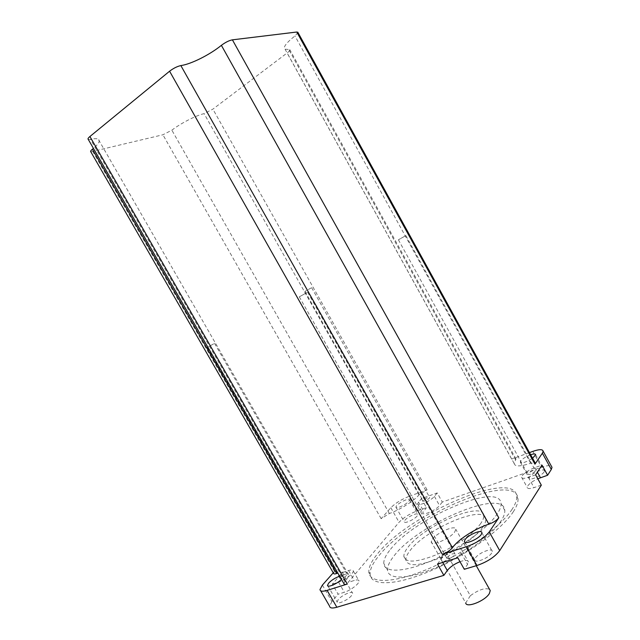 <?xml version="1.0" encoding="UTF-8"?>
<svg xmlns="http://www.w3.org/2000/svg" width="640" height="640" viewBox="0 0 640 640"><rect width="100%" height="100%" fill="white"/><g stroke="black" fill="none" stroke-linecap="round" stroke-linejoin="round"><path stroke-width="0.48" stroke-dasharray="3.2 2.4" d="M445.704 552.112L440.808 558.864L441.888 555.896L445.704 552.112L470.32 595.744C478.536 589.736 484.952 587.6 489.544 589.328M432.424 539.152C437.168 532.416 456.016 524.448 455.824 529.32L454.776 531.856C450.224 538.624 430.88 546.792 431.256 541.84L432.424 539.152M423.4 500.28L423.072 500.944C424.464 501.44 426.56 500.512 429.368 498.152L429.688 497.496C428.304 497 426.208 497.928 423.4 500.28M311.08 287.976L304.976 291.4L311.08 287.976M535.24 471.176C532.16 473.888 529.704 474.912 527.88 474.232L528.088 473.68C531.16 470.976 533.616 469.968 535.44 470.64L535.24 471.176M405.464 235.84L398.392 239.792L405.464 235.84M447.192 557.32L446.824 558.232C448.64 559.24 451.288 558.152 454.776 554.968L455.128 554.08C453.312 553.072 450.672 554.152 447.192 557.32M306.936 292.584L299.304 296.848L306.936 292.584M340.504 577.288L339.976 578.304C341.336 579.016 343.584 578.016 346.712 575.304L347.232 574.304C345.88 573.592 343.632 574.592 340.504 577.288M213.68 343.84L207.128 347.504L213.68 343.84M541.312 485.152L534.04 487.616C529.824 488.952 527.544 488.88 527.216 487.4L527.768 485.864C529.616 483.384 532.96 481.016 537.784 478.768M535.616 474.824L528.368 477.344C524.16 478.712 521.904 478.68 521.6 477.248L522.168 475.752C524.736 472.624 528.976 469.912 534.88 467.616L542.024 465.104M482.84 527.016C476.072 536.944 456.544 550.84 438.208 558.568C418.424 566.24 407.648 566.712 405.88 559.968C405.736 557.44 407.136 554.296 410.08 550.552C426.048 528.728 485.624 503.504 485.776 519.312C485.928 521.376 484.952 523.944 482.84 527.016M480.8 523.36C473.984 533.224 454.432 547.096 436.104 554.848C416.336 562.568 405.592 563.096 403.864 556.432C403.744 553.928 405.16 550.808 408.112 547.088C424.16 525.392 483.712 500.072 483.768 515.712C483.904 517.76 482.912 520.304 480.8 523.36M394.192 555.688C418.168 523.896 503.88 487.464 504.8 510.448C505.016 513.336 503.72 516.912 500.904 521.176C491.464 535.624 462.544 556.448 435.224 567.968C407.864 579.592 388.032 579.76 387.568 570.088C387.376 566.208 389.584 561.408 394.192 555.688M390.544 549.272C414.736 517.824 500.368 481.128 501.024 503.664C501.208 506.488 499.872 510.008 497.024 514.224C487.48 528.496 458.488 549.24 431.2 560.856C403.864 572.56 384.136 572.944 383.784 563.464C383.64 559.664 385.888 554.928 390.544 549.272M513.416 511.6C501.952 529.544 465.144 556.192 430.272 571.016C395.336 585.96 370.528 586.144 370.104 574.168C369.912 569.16 372.896 562.96 379.056 555.568C409.992 516 516.344 470.376 518.008 498.808C518.248 502.24 516.72 506.504 513.416 511.6M512.112 509.256C500.6 527.128 463.768 553.744 428.904 568.6C393.984 583.576 369.216 583.856 368.84 571.96C368.664 566.984 371.672 560.816 377.84 553.448C408.872 514.024 515.192 468.288 516.744 496.528C516.976 499.944 515.432 504.184 512.112 509.256M417.152 515.992C414.4 519.584 403.976 524.192 404.184 521.736L404.936 520.232C407.736 516.64 418.008 512.104 417.856 514.536L417.152 515.992M396.672 505.64L395.896 507.096C395.616 509.44 406.024 504.76 408.832 501.264L409.568 499.856C409.784 497.536 399.536 502.144 396.672 505.64M544.12 471.928C541.904 475.808 528.888 481.16 529.128 478.128L529.544 476.984C531.84 473.12 544.648 467.832 544.496 470.848L544.12 471.928M530.648 454.736C526.056 456.512 522.744 458.6 520.712 460.992L520.272 462.088C521.936 463.6 526.032 462.32 532.576 458.24M491.664 553.056C488.712 558.136 474.496 563.784 474.736 559.816L475.392 557.992C478.448 552.936 492.4 547.376 492.272 551.312L491.664 553.056M351.544 595.576C348.04 600.12 336.912 604.992 337.112 601.92L338.256 599.608C341.832 595.088 352.768 590.296 352.624 593.336L351.544 595.576M339.648 576.216C341.8 575.608 342.936 575.768 343.056 576.688L341.456 579.368M90.84 151.864L162.912 134.776L171.864 130.184C180.72 123.296 196.424 115.256 204.104 113.648L212.888 109.136L287.096 52.992C289.416 51.184 290.288 50.032 289.712 49.528L285.072 49.216C282.824 47.376 286.12 42.952 294.968 35.944L297.992 32.544M529.472 452.608L511.672 459.072C514.36 458.144 515.8 458.12 515.992 458.984L514.16 463.464C514.808 466.752 520.288 466.68 530.616 463.232L535.048 462.728M437.2 492.936L434.384 496.36C430.952 500.88 417.224 506.952 417.56 503.832L421.352 498.616L437.2 492.936L442.32 502.056L541.544 467.256C546.48 465.568 549.776 465.24 551.416 466.256M421.352 498.616L426.424 507.632L416.992 510.944C409.448 513.88 403.48 517.648 399.072 522.264L348.104 582.408L354.272 580.472C357.248 579.584 358.832 579.768 359.048 581.024C359.552 583.56 350.512 590.52 344.36 592.272L338.12 594.192L332.32 584.136L342.424 572.528L348.104 582.408M408.816 496.464C401.296 499.464 395.312 503.224 390.84 507.736L381.152 518.688L389.368 513.52C399.664 509.96 414.072 500.888 418.992 494.904L427.064 489.832L408.816 496.464L416.992 510.944M322.392 585.08L331.896 601.536L338.12 594.192M333.504 573.24L334.504 571.392L333.256 572.808M331.896 601.536L329.584 606.168M88.28 139.424L90.472 139.376C94.264 138.536 96.856 138.472 98.256 139.184C100.456 140.648 98.848 143.72 93.432 148.384M442.32 502.056L439.544 505.536C436.16 510.136 422.416 516.152 422.696 512.936L426.424 507.632M460 561.688C465.128 559.856 467.952 559.96 468.456 562L467.576 564.392L464.28 569.288M437.464 564.048L440.928 559.264C445.136 552.928 462.312 545.888 462.072 550.656L461.16 552.992L457.808 557.792M342.424 572.528L348.568 570.544C351.528 569.632 353.104 569.784 353.288 570.992C353.744 573.448 344.672 580.352 338.536 582.168L332.32 584.136M343.92 583.64L344.928 581.68C347.368 578.792 348.56 576.48 348.512 574.744C348.128 571.8 344.584 571.264 337.88 573.152M440.808 558.864L465.72 602.968L470.32 595.744M534.88 467.616L537.376 472.144M511.672 459.072L287.096 52.992M532.808 451.392L541.544 467.256M427.064 489.832L212.888 109.136M381.152 518.688L162.912 134.776M390.84 507.736L399.072 522.264M334.504 571.392L92.928 151.776M418.464 502.04L423.576 511.104M434.384 496.36L439.544 505.536M440.928 559.264L442.72 562.432M461.16 552.992L467.576 564.392M528.368 477.344L534.04 487.616M348.568 570.544L354.272 580.472M338.536 582.168L344.36 592.272M344.928 581.68L90.472 139.376M389.368 513.52L171.864 130.184M418.992 494.904L204.104 113.648M515.6 459.936L288.728 49.464M530.616 463.232L294.968 35.944M476.272 565.712L455.824 529.32M304.976 291.4L423.072 500.944M398.392 239.792L527.88 474.232M299.304 296.848L446.824 558.232M207.128 347.504L339.976 578.304M403.864 556.432L405.88 559.968M504.8 510.448L501.024 503.664M368.84 571.96L370.104 574.168M395.896 507.096L404.184 521.736M520.272 462.088L529.128 478.128M464.84 542.216L474.736 559.816M327.888 585.936L337.112 601.92M343.056 576.688L352.624 593.336M319.976 589.552L320.704 590.808M481.896 532.784L492.272 551.312M535.624 454.728L544.496 470.848M409.568 499.856L417.856 514.536M516.744 496.528L518.008 498.808M387.568 570.088L383.784 563.464M483.768 515.712L485.776 519.312M417.56 503.832L422.696 512.936M462.072 550.656L468.456 562M521.6 477.248L527.216 487.4M353.288 570.992L359.048 581.024M214.512 343.344L347.232 574.304M307.592 292.192L455.128 554.08M405.84 235.608L535.44 470.64M311.608 287.664L429.688 497.496M348.512 574.744L98.256 139.184M515.992 458.984L289.712 49.528M514.16 463.464L285.072 49.216M440.776 558.688L431.256 541.84"/><path stroke-width="0.96" d="M489.544 589.328L490.24 590.568L489.4 593.44C485.4 600.8 466.296 608.424 465.72 602.968M537.784 478.768L547.608 475.248L542.024 465.104L535.616 474.824L541.312 485.152L499.704 550.616C494.856 556.952 487.256 561.92 476.92 565.52L464.28 569.288L457.808 557.792L437.464 564.048L443.864 575.368L336.84 607.248C332.288 608.52 329.872 608.16 329.584 606.168L320.704 590.808M532.576 458.24L535.624 454.728C535.4 453.712 533.736 453.712 530.648 454.736M465.072 539.616L464.368 541.376C464.032 545.152 478.2 539.384 481.256 534.464L481.896 532.784C482.144 529.04 468.224 534.72 465.072 539.616M341.456 579.368C337.416 583.752 327.256 588.064 327.52 585.296L328.712 583.064C331.72 579.992 335.368 577.712 339.648 576.216M297.992 32.544L296.776 32.024L232.4 39.84C229.048 40.496 225.376 42.336 221.384 45.344C209.824 54.76 191.04 64.184 180.856 65.584C177.24 66.368 173.48 68.248 169.584 71.216L89.912 136.52C88.144 138.008 87.6 138.976 88.28 139.424L343.92 583.64C344.032 584.544 345.168 584.68 347.32 584.04L89.912 136.52M466.368 546.744C476.664 543.024 484.288 538.08 489.256 531.912L498.776 517.8C496.672 520.408 493.376 522.544 488.872 524.2C475.192 528.528 458.256 539.424 452.44 547.736C450.12 550.504 446.744 552.68 442.312 554.28L466.368 546.744L476.92 565.52M535.048 462.728L534.952 464.184L542.368 453.192L551.304 469.44L547.608 475.248M542.368 453.192L543.128 451.184C542.632 449.12 539.192 449.192 532.808 451.392L529.472 452.608M333.256 572.808L322.392 585.08L319.976 589.552C320.2 591.44 322.576 591.712 327.104 590.376L347.32 584.04M92.424 149.216C90.768 150.584 90.232 151.472 90.84 151.864L333.504 573.24C333.608 574.04 334.664 574.136 336.664 573.52L92.424 149.216L93.432 148.384M551.304 469.44L552.016 467.344L551.416 466.256M443.864 575.368L447.28 570.496C450.048 566.992 454.288 564.048 460 561.688M337.88 573.152L336.664 573.52M537.376 472.144L540.448 477.712M498.776 517.8L232.4 39.84M489.256 531.912L499.704 550.616M534.952 464.184L296.776 32.024M442.312 554.28L169.584 71.216M327.104 590.376L336.84 607.248M442.72 562.432L447.28 570.496M488.872 524.2L221.384 45.344M452.44 547.736L180.856 65.584M490.24 590.568L476.272 565.712M464.368 541.376L464.84 542.216M327.52 585.296L327.888 585.936M543.128 451.184L552.016 467.344M535.32 463.224L297.76 32.12"/></g></svg>
